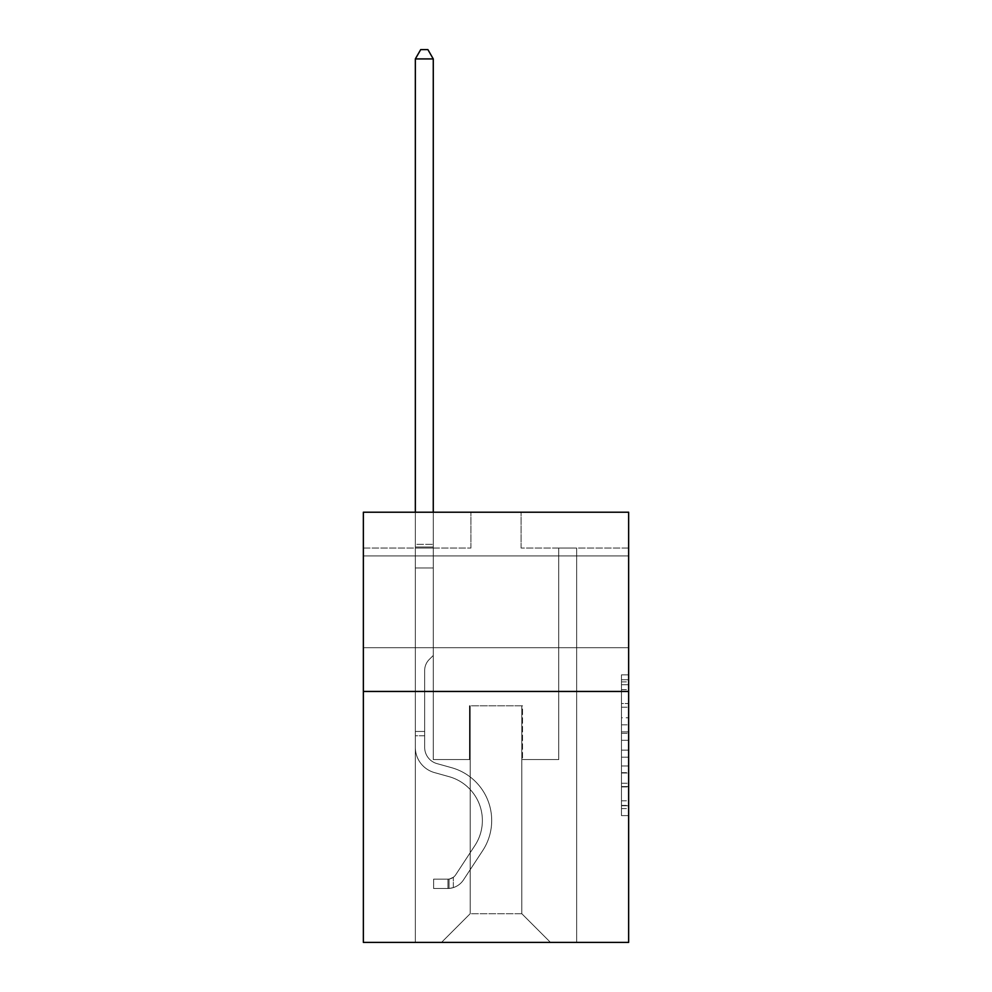 <?xml version="1.0" encoding="UTF-8"?>
<svg xmlns="http://www.w3.org/2000/svg" width="992" height="992" viewBox="0 0 992 992"><rect width="100%" height="100%" fill="white"/><g stroke="black" fill="none" stroke-linecap="round" stroke-linejoin="round"><path stroke-width="0.74" stroke-dasharray="4.96 3.72" d="M621.476 717.774L621.476 740.305L628.643 740.305L628.643 808.567L628.643 681.888L628.643 740.305L621.476 740.305L621.476 679.78L621.476 815.61L621.476 674.845L621.476 805.752L628.643 805.752L621.476 805.752L628.643 805.752L621.476 805.752L621.476 783.234L621.476 815.61L628.643 815.61L628.643 674.845L628.643 805.405L628.643 750.15L621.476 750.15L628.643 750.15L628.643 783.234L628.643 684.703L621.476 684.703L628.643 684.703L628.643 815.61L628.643 681.888L628.643 815.61L621.476 815.61L621.476 674.845L628.643 674.845L628.643 681.888L628.643 674.845L628.643 681.888L628.643 674.845L628.643 679.78L628.643 674.845L621.476 674.845L621.476 684.703L628.643 684.703L621.476 684.703L621.476 717.774L628.643 717.774M628.643 601.834L628.643 555.942L628.643 601.834M363.357 601.834L363.357 555.942L363.357 601.834M628.643 731.86L628.643 724.817L628.643 731.86L621.476 731.86L621.476 703.526L621.476 786.929L621.476 765.985L628.643 765.985L621.476 765.985L621.476 815.61L628.643 815.61L621.476 815.61L628.643 815.61L621.476 815.61L621.476 674.845L628.643 674.845L621.476 674.845L628.643 674.845L621.476 674.845L621.476 731.86L628.643 731.86M628.643 691.449L628.643 942.4L363.357 942.4L363.357 691.449L628.643 691.449L628.643 512.207L521.098 512.207L628.643 512.207L628.643 548.055L628.643 512.207L363.357 512.207L470.902 512.207L363.357 512.207L363.357 691.449L628.643 691.449L363.357 691.449M415.338 942.4L576.662 942.4L576.662 548.055L558.732 548.055L576.662 548.055L558.732 548.055L576.662 548.055L558.732 548.055L576.662 548.055L558.732 548.055L576.662 548.055L558.732 548.055L576.662 548.055L558.732 548.055L576.662 548.055L558.732 548.055L576.662 548.055L558.732 548.055L576.662 548.055L558.732 548.055L576.662 548.055L558.732 548.055L576.662 548.055L576.662 942.4L576.662 548.055L576.662 942.4L576.662 548.055L576.662 942.4L576.662 548.055L576.662 942.4L576.662 548.055L576.662 942.4L576.662 548.055L576.662 942.4L576.662 548.055L576.662 942.4L576.662 548.055L576.662 942.4L576.662 548.055L576.662 942.4L576.662 548.055L576.662 942.4L415.338 942.4L441.514 942.4L415.338 942.4L441.514 942.4L415.338 942.4L441.514 942.4L415.338 942.4L441.514 942.4L415.338 942.4L441.514 942.4L415.338 942.4L441.514 942.4L415.338 942.4L441.514 942.4L415.338 942.4L441.514 942.4L415.338 942.4L441.514 942.4L415.338 942.4L415.338 548.055L433.268 548.055L415.338 548.055L433.268 548.055L415.338 548.055L433.268 548.055L415.338 548.055L433.268 548.055L415.338 548.055L433.268 548.055L415.338 548.055L433.268 548.055L415.338 548.055L433.268 548.055L415.338 548.055L433.268 548.055L415.338 548.055L433.268 548.055L415.338 548.055L433.268 548.055L415.338 548.055L415.338 942.4M628.643 548.055L521.098 548.055L628.643 548.055M363.357 548.055L470.902 548.055L363.357 548.055L363.357 512.207L363.357 548.055M470.183 913.719L470.183 705.796L470.183 913.719L470.183 705.796L521.817 705.796L521.817 913.719L470.183 913.719L441.514 942.4L470.183 913.719L470.183 705.796L470.183 913.719L470.183 705.796L469.476 705.796L469.476 759.562L433.268 759.562L433.268 548.055L433.268 759.562L433.268 548.055L433.268 759.562L433.268 548.055L433.268 759.562L433.268 548.055L433.268 759.562L433.268 548.055L433.268 759.562L433.268 548.055L433.268 759.562L433.268 548.055L433.268 759.562L433.268 548.055L433.268 759.562L433.268 548.055L433.268 759.562L433.268 548.055L433.268 759.562L469.476 759.562L433.268 759.562L469.476 759.562L433.268 759.562L469.476 759.562L433.268 759.562L469.476 759.562L433.268 759.562L469.476 759.562L433.268 759.562L469.476 759.562L433.268 759.562L469.476 759.562L433.268 759.562L469.476 759.562L433.268 759.562L469.476 759.562L433.268 759.562L469.476 759.562L469.476 705.796L469.476 759.562L469.476 705.796L469.476 759.562L469.476 705.796L469.476 759.562L469.476 705.796L469.476 759.562L469.476 705.796L469.476 759.562L469.476 705.796L469.476 759.562L469.476 705.796L469.476 759.562L469.476 705.796L469.476 759.562L469.476 705.796L469.476 759.562L469.476 705.796L470.183 705.796L469.476 705.796L470.183 705.796L469.476 705.796L470.183 705.796L469.476 705.796L470.183 705.796L469.476 705.796L470.183 705.796L469.476 705.796L470.183 705.796L469.476 705.796L470.183 705.796L469.476 705.796L470.183 705.796L469.476 705.796L470.183 705.796L469.476 705.796L470.183 705.796L470.183 913.719L441.514 942.4L470.183 913.719L470.183 705.796L470.183 913.719L441.514 942.4L470.183 913.719L470.183 705.796L470.183 913.719L441.514 942.4L470.183 913.719L470.183 705.796L470.183 913.719L441.514 942.4L470.183 913.719L470.183 705.796L470.183 913.719L441.514 942.4L470.183 913.719L470.183 705.796L470.183 913.719L441.514 942.4L470.183 913.719L470.183 705.796L470.183 913.719L441.514 942.4L470.183 913.719L470.183 705.796L470.183 913.719L441.514 942.4L470.183 913.719L441.514 942.4L470.183 913.719L521.817 913.719L521.817 705.796L521.817 913.719L550.486 942.4L521.817 913.719L521.817 705.796L521.817 913.719L550.486 942.4L521.817 913.719L521.817 705.796L521.817 913.719L550.486 942.4L521.817 913.719L521.817 705.796L521.817 913.719L550.486 942.4L521.817 913.719L521.817 705.796L521.817 913.719L550.486 942.4L521.817 913.719L521.817 705.796L521.817 913.719L550.486 942.4L521.817 913.719L521.817 705.796L521.817 913.719L550.486 942.4L521.817 913.719L521.817 705.796L521.817 913.719L550.486 942.4L521.817 913.719L521.817 705.796L521.817 913.719L550.486 942.4L521.817 913.719L521.817 705.796L521.817 913.719L550.486 942.4L521.817 913.719L521.817 705.796L470.183 705.796L470.183 913.719L441.514 942.4L470.183 913.719M522.524 705.796L521.817 705.796L522.524 705.796L521.817 705.796L522.524 705.796L521.817 705.796L522.524 705.796L521.817 705.796L522.524 705.796L521.817 705.796L522.524 705.796L521.817 705.796L522.524 705.796L521.817 705.796L522.524 705.796L521.817 705.796L522.524 705.796L521.817 705.796L522.524 705.796L521.817 705.796L522.524 705.796L522.524 759.562L522.524 705.796M550.486 942.4L521.817 913.719L550.486 942.4M521.098 548.055L521.098 512.207L521.098 548.055M470.902 548.055L470.902 512.207L470.902 548.055M558.732 548.055L558.732 759.562L522.524 759.562L558.732 759.562L522.524 759.562L558.732 759.562L522.524 759.562L558.732 759.562L522.524 759.562L558.732 759.562L522.524 759.562L558.732 759.562L522.524 759.562L558.732 759.562L522.524 759.562L558.732 759.562L522.524 759.562L558.732 759.562L522.524 759.562L558.732 759.562L522.524 759.562L558.732 759.562L558.732 548.055M621.476 740.305L628.643 740.305L621.476 740.305M621.476 679.78L621.476 674.845L621.476 679.78L628.643 679.78L621.476 679.78M621.476 786.569L621.476 757.194L621.476 786.569L628.643 786.569L621.476 786.569M621.476 757.194L621.476 750.15L628.643 750.15L621.476 750.15L621.476 757.194L628.643 757.194L621.476 757.194M621.476 703.526L621.476 684.703L621.476 703.526L628.643 703.526L621.476 703.526M621.476 674.845L628.643 674.845L621.476 674.845L621.476 681.888L621.476 674.845L628.643 674.845M621.476 815.61L628.643 815.61L621.476 815.61L621.476 808.567L621.476 815.61M415.338 735.766L415.338 58.925L415.338 567.982L415.338 58.925L433.268 58.925L433.268 544.323L433.268 58.925L415.338 58.925L420.72 49.6L427.887 49.6L420.72 49.6L415.338 58.925L415.338 567.982L415.338 58.925L433.268 58.925L427.887 49.6L433.268 58.925L433.268 567.982L415.338 567.982L415.338 58.925L420.72 49.6L427.887 49.6L420.72 49.6L415.338 58.925L415.338 567.982L415.338 58.925L433.268 58.925L415.338 58.925L420.72 49.6L427.887 49.6L433.268 58.925L427.887 49.6L420.72 49.6L415.338 58.925L415.338 567.982L415.338 58.925L433.268 58.925L433.268 544.323L433.268 58.925L415.338 58.925L420.72 49.6L427.887 49.6L433.268 58.925L427.887 49.6L420.72 49.6L415.338 58.925L415.338 567.982L433.268 567.982L433.268 655.464L429.226 659.506A15.574 15.574 0 0 0 424.663 670.518A15.574 15.574 0 0 1 429.226 659.506L433.268 655.464L433.268 544.323L433.268 567.982L415.338 567.982L415.338 747.385A26.176 26.176 0 0 0 434.484 772.594A26.176 26.176 0 0 1 415.338 747.385L415.338 567.982L433.268 567.982L433.268 655.464L429.226 659.506A15.574 15.574 0 0 0 424.663 670.518A15.574 15.574 0 0 1 429.226 659.506L433.268 655.464L433.268 58.925L433.268 567.982L415.338 567.982L415.338 747.385A26.176 26.176 0 0 0 434.484 772.594A26.176 26.176 0 0 1 415.338 747.385L415.338 567.982L433.268 567.982L433.268 655.464L429.226 659.506A15.574 15.574 0 0 0 424.663 670.518A15.574 15.574 0 0 1 429.226 659.506L433.268 655.464L433.268 58.925L415.338 58.925L433.268 58.925L427.887 49.6L433.268 58.925L433.268 567.982L415.338 567.982L415.338 747.385A26.176 26.176 0 0 0 434.484 772.594A26.176 26.176 0 0 1 415.338 747.385L415.338 567.982L433.268 567.982L433.268 655.464L429.226 659.506A15.574 15.574 0 0 0 424.663 670.518A15.574 15.574 0 0 1 429.226 659.506L433.268 655.464L433.268 58.925L415.338 58.925L420.72 49.6L427.887 49.6L420.72 49.6L415.338 58.925L415.338 544.323L415.338 58.925L433.268 58.925L427.887 49.6L433.268 58.925L433.268 567.982L415.338 567.982L415.338 747.385A26.176 26.176 0 0 0 434.484 772.594L449.066 776.662L434.484 772.594A26.176 26.176 0 0 1 415.338 747.385L415.338 567.982L433.268 567.982L433.268 655.464L429.226 659.506A15.574 15.574 0 0 0 424.663 670.518A15.574 15.574 0 0 1 429.226 659.506L433.268 655.464L433.268 58.925L415.338 58.925L420.72 49.6L427.887 49.6L420.72 49.6L415.338 58.925L415.338 547.001L415.338 58.925L433.268 58.925L427.887 49.6L433.268 58.925L433.268 567.982L415.338 567.982L415.338 747.385A26.176 26.176 0 0 0 434.484 772.594A26.176 26.176 0 0 1 415.338 747.385L415.338 567.982L433.268 567.982L433.268 655.464L429.226 659.506A15.574 15.574 0 0 0 424.663 670.518A15.574 15.574 0 0 1 429.226 659.506L433.268 655.464L433.268 58.925L415.338 58.925L420.72 49.6L427.887 49.6L420.72 49.6L415.338 58.925L415.338 747.385A26.176 26.176 0 0 0 434.484 772.594A26.176 26.176 0 0 1 415.338 747.385L415.338 567.982L433.268 567.982L433.268 655.464L429.226 659.506A15.574 15.574 0 0 0 424.663 670.518A15.574 15.574 0 0 1 429.226 659.506L433.268 655.464L433.268 567.982L415.338 567.982L415.338 747.385A26.176 26.176 0 0 0 434.484 772.594L449.066 776.662L434.484 772.594A26.176 26.176 0 0 1 415.338 747.385L415.338 567.982L433.268 567.982L433.268 547.001L433.268 655.464L429.226 659.506A15.574 15.574 0 0 0 424.663 670.518A15.574 15.574 0 0 1 429.226 659.506L433.268 655.464L433.268 567.982L415.338 567.982L415.338 747.385A26.176 26.176 0 0 0 434.484 772.594A26.176 26.176 0 0 1 415.338 747.385L415.338 567.982L433.268 567.982L433.268 544.323L433.268 655.464L429.226 659.506A15.574 15.574 0 0 0 424.663 670.518A15.574 15.574 0 0 1 429.226 659.506L433.268 655.464L433.268 567.982L415.338 567.982L415.338 747.385A26.176 26.176 0 0 0 434.484 772.594A26.176 26.176 0 0 1 415.338 747.385L415.338 567.982L433.268 567.982L433.268 58.925L427.887 49.6L433.268 58.925L433.268 655.464L429.226 659.506A15.574 15.574 0 0 0 424.663 670.518A15.574 15.574 0 0 1 429.226 659.506L433.268 655.464L433.268 567.982L415.338 567.982L415.338 747.385L415.338 735.766L424.663 735.766L424.663 731.464L415.338 731.464L424.663 731.464L424.663 747.385L424.663 670.518L424.663 747.385A16.852 16.852 0 0 0 436.988 763.617A16.852 16.852 0 0 1 424.663 747.385L424.663 670.518L424.663 747.385L424.663 731.464L415.338 731.464L424.663 731.464L424.663 747.385A16.852 16.852 0 0 0 436.988 763.617A16.852 16.852 0 0 1 424.663 747.385L424.663 670.518L424.663 747.385A16.852 16.852 0 0 0 436.988 763.617A16.852 16.852 0 0 1 424.663 747.385L424.663 670.518L424.663 747.385L424.663 731.464L415.338 731.464L424.663 731.464L424.663 747.385A16.852 16.852 0 0 0 436.988 763.617L451.571 767.684L436.988 763.617A16.852 16.852 0 0 1 424.663 747.385L424.663 670.518L424.663 747.385A16.852 16.852 0 0 0 436.988 763.617A16.852 16.852 0 0 1 424.663 747.385L424.663 670.518L424.663 747.385L424.663 731.464L415.338 731.464L424.663 731.464L424.663 747.385A16.852 16.852 0 0 0 436.988 763.617A16.852 16.852 0 0 1 424.663 747.385L424.663 670.518L424.663 747.385A16.852 16.852 0 0 0 436.988 763.617L451.571 767.684L436.988 763.617A16.852 16.852 0 0 1 424.663 747.385L424.663 670.518L424.663 747.385L424.663 731.464L415.338 731.464L424.663 731.464L424.663 747.385A16.852 16.852 0 0 0 436.988 763.617A16.852 16.852 0 0 1 424.663 747.385L424.663 670.518L424.663 747.385A16.852 16.852 0 0 0 436.988 763.617A16.852 16.852 0 0 1 424.663 747.385L424.663 670.518L424.663 747.385L424.663 735.766L415.338 735.766M447.962 888.485A18.997 18.997 0 0 0 463.487 879.904L482.707 850.603A54.845 54.845 0 0 0 451.571 767.684L436.988 763.617L451.571 767.684A54.845 54.845 0 0 1 482.707 850.603A54.845 54.845 0 0 0 451.571 767.684L436.988 763.617A16.852 16.852 0 0 1 424.663 747.385A16.852 16.852 0 0 0 436.988 763.617A16.852 16.852 0 0 1 424.663 747.385A16.852 16.852 0 0 0 436.988 763.617L451.571 767.684L436.988 763.617A16.852 16.852 0 0 1 424.663 747.385A16.852 16.852 0 0 0 436.988 763.617A16.852 16.852 0 0 1 424.663 747.385A16.852 16.852 0 0 0 436.988 763.617L451.571 767.684L436.988 763.617A16.852 16.852 0 0 1 424.663 747.385A16.852 16.852 0 0 0 436.988 763.617L451.571 767.684A54.845 54.845 0 0 1 482.707 850.603A54.845 54.845 0 0 0 451.571 767.684L436.988 763.617A16.852 16.852 0 0 1 424.663 747.385A16.852 16.852 0 0 0 436.988 763.617A16.852 16.852 0 0 1 424.663 747.385A16.852 16.852 0 0 0 436.988 763.617L451.571 767.684L436.988 763.617A16.852 16.852 0 0 1 424.663 747.385A16.852 16.852 0 0 0 436.988 763.617L451.571 767.684L436.988 763.617A16.852 16.852 0 0 1 424.663 747.385A16.852 16.852 0 0 0 436.988 763.617A16.852 16.852 0 0 1 424.663 747.385A16.852 16.852 0 0 0 436.988 763.617L451.571 767.684A54.845 54.845 0 0 1 482.707 850.603L463.487 879.904L482.707 850.603A54.845 54.845 0 0 0 451.571 767.684L436.988 763.617A16.852 16.852 0 0 1 424.663 747.385A16.852 16.852 0 0 0 436.988 763.617L451.571 767.684A54.845 54.845 0 0 1 482.707 850.603A54.845 54.845 0 0 0 451.571 767.684L436.988 763.617L451.571 767.684A54.845 54.845 0 0 1 482.707 850.603A54.845 54.845 0 0 0 451.571 767.684L436.988 763.617L451.571 767.684A54.845 54.845 0 0 1 482.707 850.603L463.487 879.904L482.707 850.603A54.845 54.845 0 0 0 451.571 767.684L436.988 763.617L451.571 767.684A54.845 54.845 0 0 1 482.707 850.603A54.845 54.845 0 0 0 451.571 767.684L436.988 763.617L451.571 767.684A54.845 54.845 0 0 1 482.707 850.603A54.845 54.845 0 0 0 451.571 767.684L436.988 763.617L451.571 767.684A54.845 54.845 0 0 1 482.707 850.603L463.487 879.904A18.997 18.997 0 0 1 453.344 887.592A18.997 18.997 0 0 0 463.487 879.904L482.707 850.603A54.845 54.845 0 0 0 451.571 767.684L436.988 763.617L451.571 767.684A54.845 54.845 0 0 1 482.707 850.603A54.845 54.845 0 0 0 451.571 767.684A54.845 54.845 0 0 1 482.707 850.603L463.487 879.904L482.707 850.603A54.845 54.845 0 0 0 451.571 767.684A54.845 54.845 0 0 1 482.707 850.603A54.845 54.845 0 0 0 451.571 767.684A54.845 54.845 0 0 1 482.707 850.603L463.487 879.904L482.707 850.603A54.845 54.845 0 0 0 451.571 767.684A54.845 54.845 0 0 1 482.707 850.603L463.487 879.904A18.997 18.997 0 0 1 453.344 887.592C447.814 888.77 447.814 888.77 453.344 887.592C447.814 888.77 447.814 888.77 453.344 887.592A18.997 18.997 0 0 0 463.487 879.904L482.707 850.603A54.845 54.845 0 0 0 451.571 767.684A54.845 54.845 0 0 1 482.707 850.603A54.845 54.845 0 0 0 451.571 767.684A54.845 54.845 0 0 1 482.707 850.603L463.487 879.904L482.707 850.603A54.845 54.845 0 0 0 451.571 767.684A54.845 54.845 0 0 1 482.707 850.603L463.487 879.904L482.707 850.603A54.845 54.845 0 0 0 451.571 767.684A54.845 54.845 0 0 1 482.707 850.603A54.845 54.845 0 0 0 451.571 767.684A54.845 54.845 0 0 1 482.707 850.603L463.487 879.904A18.997 18.997 0 0 1 453.344 887.592C447.814 888.77 447.814 888.77 453.344 887.592C447.814 888.77 447.814 888.77 453.344 887.592A18.997 18.997 0 0 0 463.487 879.904L482.707 850.603A54.845 54.845 0 0 0 451.571 767.684A54.845 54.845 0 0 1 482.707 850.603L463.487 879.904A18.997 18.997 0 0 1 453.344 887.592C447.814 888.77 447.814 888.77 453.344 887.592C447.814 888.77 447.814 888.77 453.344 887.592A18.997 18.997 0 0 0 463.487 879.904L482.707 850.603L463.487 879.904A18.997 18.997 0 0 1 453.344 887.592C447.814 888.77 447.814 888.77 453.344 887.592C447.814 888.77 447.814 888.77 453.344 887.592A18.997 18.997 0 0 0 463.487 879.904L482.707 850.603L463.487 879.904A18.997 18.997 0 0 1 453.344 887.592C447.814 888.77 447.814 888.77 453.344 887.592C447.814 888.77 447.814 888.77 453.344 887.592A18.997 18.997 0 0 0 463.487 879.904L482.707 850.603L463.487 879.904A18.997 18.997 0 0 1 453.344 887.592C447.814 888.77 447.814 888.77 453.344 887.592C447.814 888.77 447.814 888.77 453.344 887.592A18.997 18.997 0 0 0 463.487 879.904L482.707 850.603L463.487 879.904A18.997 18.997 0 0 1 453.344 887.592C447.814 888.77 447.814 888.77 453.344 887.592C447.814 888.77 447.814 888.77 453.344 887.592A18.997 18.997 0 0 0 463.487 879.904L482.707 850.603L463.487 879.904A18.997 18.997 0 0 1 453.344 887.592C447.814 888.77 447.814 888.77 453.344 887.592C447.814 888.77 447.814 888.77 453.344 887.592A18.997 18.997 0 0 0 463.487 879.904L482.707 850.603L463.487 879.904A18.997 18.997 0 0 1 453.344 887.592C447.814 888.77 447.814 888.77 453.344 887.592C447.814 888.77 447.814 888.77 453.344 887.592A18.997 18.997 0 0 0 463.487 879.904A18.997 18.997 0 0 1 447.962 888.485L447.962 879.16A9.684 9.684 0 0 0 455.7 874.795L474.92 845.494A45.533 45.533 0 0 0 449.066 776.662A45.533 45.533 0 0 1 474.92 845.494A45.533 45.533 0 0 0 449.066 776.662L434.484 772.594A26.176 26.176 0 0 1 415.338 747.385A26.176 26.176 0 0 0 434.484 772.594A26.176 26.176 0 0 1 415.338 747.385A26.176 26.176 0 0 0 434.484 772.594L449.066 776.662L434.484 772.594A26.176 26.176 0 0 1 415.338 747.385A26.176 26.176 0 0 0 434.484 772.594A26.176 26.176 0 0 1 415.338 747.385A26.176 26.176 0 0 0 434.484 772.594L449.066 776.662A45.533 45.533 0 0 1 474.92 845.494A45.533 45.533 0 0 0 449.066 776.662L434.484 772.594A26.176 26.176 0 0 1 415.338 747.385A26.176 26.176 0 0 0 434.484 772.594L449.066 776.662L434.484 772.594A26.176 26.176 0 0 1 415.338 747.385A26.176 26.176 0 0 0 434.484 772.594A26.176 26.176 0 0 1 415.338 747.385A26.176 26.176 0 0 0 434.484 772.594L449.066 776.662L434.484 772.594A26.176 26.176 0 0 1 415.338 747.385A26.176 26.176 0 0 0 434.484 772.594L449.066 776.662A45.533 45.533 0 0 1 474.92 845.494L455.7 874.795L474.92 845.494A45.533 45.533 0 0 0 449.066 776.662L434.484 772.594A26.176 26.176 0 0 1 415.338 747.385A26.176 26.176 0 0 0 434.484 772.594A26.176 26.176 0 0 1 415.338 747.385A26.176 26.176 0 0 0 434.484 772.594L449.066 776.662L434.484 772.594A26.176 26.176 0 0 1 415.338 747.385A26.176 26.176 0 0 0 434.484 772.594L449.066 776.662A45.533 45.533 0 0 1 474.92 845.494A45.533 45.533 0 0 0 449.066 776.662L434.484 772.594L449.066 776.662A45.533 45.533 0 0 1 474.92 845.494A45.533 45.533 0 0 0 449.066 776.662L434.484 772.594L449.066 776.662A45.533 45.533 0 0 1 474.92 845.494L455.7 874.795L474.92 845.494A45.533 45.533 0 0 0 449.066 776.662L434.484 772.594L449.066 776.662A45.533 45.533 0 0 1 474.92 845.494A45.533 45.533 0 0 0 449.066 776.662L434.484 772.594L449.066 776.662A45.533 45.533 0 0 1 474.92 845.494A45.533 45.533 0 0 0 449.066 776.662L434.484 772.594L449.066 776.662A45.533 45.533 0 0 1 474.92 845.494L455.7 874.795A9.684 9.684 0 0 1 453.344 877.275C447.913 879.78 447.913 879.78 453.344 877.275C447.913 879.78 447.913 879.78 453.344 877.275A9.684 9.684 0 0 0 455.7 874.795L474.92 845.494A45.533 45.533 0 0 0 449.066 776.662L434.484 772.594L449.066 776.662A45.533 45.533 0 0 1 474.92 845.494A45.533 45.533 0 0 0 449.066 776.662A45.533 45.533 0 0 1 474.92 845.494L455.7 874.795L474.92 845.494A45.533 45.533 0 0 0 449.066 776.662A45.533 45.533 0 0 1 474.92 845.494A45.533 45.533 0 0 0 449.066 776.662A45.533 45.533 0 0 1 474.92 845.494L455.7 874.795L474.92 845.494A45.533 45.533 0 0 0 449.066 776.662A45.533 45.533 0 0 1 474.92 845.494L455.7 874.795A9.684 9.684 0 0 1 453.344 877.275C447.913 879.78 447.913 879.78 453.344 877.275C447.913 879.78 447.913 879.78 453.344 877.275A9.684 9.684 0 0 0 455.7 874.795L474.92 845.494A45.533 45.533 0 0 0 449.066 776.662A45.533 45.533 0 0 1 474.92 845.494A45.533 45.533 0 0 0 449.066 776.662A45.533 45.533 0 0 1 474.92 845.494L455.7 874.795L474.92 845.494A45.533 45.533 0 0 0 449.066 776.662A45.533 45.533 0 0 1 474.92 845.494L455.7 874.795L474.92 845.494A45.533 45.533 0 0 0 449.066 776.662A45.533 45.533 0 0 1 474.92 845.494A45.533 45.533 0 0 0 449.066 776.662A45.533 45.533 0 0 1 474.92 845.494L455.7 874.795A9.684 9.684 0 0 1 453.344 877.275C447.913 879.78 447.913 879.78 453.344 877.275C447.913 879.78 447.913 879.78 453.344 877.275A9.684 9.684 0 0 0 455.7 874.795L474.92 845.494A45.533 45.533 0 0 0 449.066 776.662A45.533 45.533 0 0 1 474.92 845.494L455.7 874.795A9.684 9.684 0 0 1 453.344 877.275C447.913 879.78 447.913 879.78 453.344 877.275C447.913 879.78 447.913 879.78 453.344 877.275A9.684 9.684 0 0 0 455.7 874.795L474.92 845.494L455.7 874.795A9.684 9.684 0 0 1 453.344 877.275C447.913 879.78 447.913 879.78 453.344 877.275C447.913 879.78 447.913 879.78 453.344 877.275A9.684 9.684 0 0 0 455.7 874.795L474.92 845.494L455.7 874.795A9.684 9.684 0 0 1 453.344 877.275C447.913 879.78 447.913 879.78 453.344 877.275C447.913 879.78 447.913 879.78 453.344 877.275A9.684 9.684 0 0 0 455.7 874.795L474.92 845.494L455.7 874.795A9.684 9.684 0 0 1 453.344 877.275C447.913 879.78 447.913 879.78 453.344 877.275C447.913 879.78 447.913 879.78 453.344 877.275A9.684 9.684 0 0 0 455.7 874.795L474.92 845.494L455.7 874.795A9.684 9.684 0 0 1 453.344 877.275C447.913 879.78 447.913 879.78 453.344 877.275C447.913 879.78 447.913 879.78 453.344 877.275A9.684 9.684 0 0 0 455.7 874.795L474.92 845.494L455.7 874.795A9.684 9.684 0 0 1 453.344 877.275C447.913 879.78 447.913 879.78 453.344 877.275C447.913 879.78 447.913 879.78 453.344 877.275A9.684 9.684 0 0 0 455.7 874.795L474.92 845.494L455.7 874.795A9.684 9.684 0 0 1 453.344 877.275C447.913 879.78 447.913 879.78 453.344 877.275C447.913 879.78 447.913 879.78 453.344 877.275A9.684 9.684 0 0 0 455.7 874.795A9.684 9.684 0 0 1 447.962 879.16L447.962 888.485L433.616 888.485L447.962 888.485A18.997 18.997 0 0 0 463.487 879.904A18.997 18.997 0 0 1 447.962 888.485L447.962 879.16L433.616 879.16L447.962 879.16A9.684 9.684 0 0 0 455.7 874.795A9.684 9.684 0 0 1 447.962 879.16L447.962 888.485L433.616 888.485L433.616 879.16L433.616 888.485L447.962 888.485A18.997 18.997 0 0 0 463.487 879.904A18.997 18.997 0 0 1 447.962 888.485L447.962 879.16L433.616 879.16L447.962 879.16A9.684 9.684 0 0 0 455.7 874.795A9.684 9.684 0 0 1 447.962 879.16L447.962 888.485L433.616 888.485L433.616 879.16L433.616 888.485L447.962 888.485A18.997 18.997 0 0 0 463.487 879.904A18.997 18.997 0 0 1 447.962 888.485L447.962 879.16L433.616 879.16L447.962 879.16A9.684 9.684 0 0 0 455.7 874.795A9.684 9.684 0 0 1 447.962 879.16L447.962 888.485L433.616 888.485L433.616 879.16L433.616 888.485L447.962 888.485A18.997 18.997 0 0 0 463.487 879.904A18.997 18.997 0 0 1 447.962 888.485L447.962 879.16L433.616 879.16L447.962 879.16A9.684 9.684 0 0 0 455.7 874.795A9.684 9.684 0 0 1 447.962 879.16L447.962 888.485L433.616 888.485L433.616 879.16L433.616 888.485L447.962 888.485A18.997 18.997 0 0 0 463.487 879.904A18.997 18.997 0 0 1 447.962 888.485L447.962 879.16L433.616 879.16L447.962 879.16A9.684 9.684 0 0 0 455.7 874.795A9.684 9.684 0 0 1 447.962 879.16L447.962 888.485L433.616 888.485L433.616 879.16L433.616 888.485L447.962 888.485A18.997 18.997 0 0 0 463.487 879.904A18.997 18.997 0 0 1 447.962 888.485L447.962 879.16L433.616 879.16L447.962 879.16A9.684 9.684 0 0 0 455.7 874.795A9.684 9.684 0 0 1 447.962 879.16L447.962 888.485L433.616 888.485L433.616 879.16L433.616 888.485L447.962 888.485A18.997 18.997 0 0 0 463.487 879.904A18.997 18.997 0 0 1 447.962 888.485L447.962 879.16L433.616 879.16L447.962 879.16A9.684 9.684 0 0 0 455.7 874.795A9.684 9.684 0 0 1 447.962 879.16L447.962 888.485L433.616 888.485L433.616 879.16L433.616 888.485L447.962 888.485A18.997 18.997 0 0 0 463.487 879.904A18.997 18.997 0 0 1 447.962 888.485L447.962 879.16L433.616 879.16L447.962 879.16A9.684 9.684 0 0 0 455.7 874.795A9.684 9.684 0 0 1 447.962 879.16L447.962 888.485L433.616 888.485L433.616 879.16L433.616 888.485L447.962 888.485A18.997 18.997 0 0 0 463.487 879.904A18.997 18.997 0 0 1 447.962 888.485L447.962 879.16L433.616 879.16L447.962 879.16A9.684 9.684 0 0 0 455.7 874.795A9.684 9.684 0 0 1 447.962 879.16L447.962 888.485L433.616 888.485L433.616 879.16L433.616 888.485L447.962 888.485M415.338 512.207L415.338 58.925L433.268 58.925L415.338 58.925L420.72 49.6L427.887 49.6L420.72 49.6L415.338 58.925L415.338 544.323L415.338 58.925L433.268 58.925L427.887 49.6L433.268 58.925L433.268 544.323L433.268 58.925L415.338 58.925L420.72 49.6L427.887 49.6L420.72 49.6L415.338 58.925L433.268 58.925L427.887 49.6L433.268 58.925L433.268 512.207M433.616 879.16L447.603 879.16L433.616 879.16L433.616 888.485L433.616 879.16M415.338 544.323L415.338 547.001L415.338 544.323L433.268 544.323L415.338 544.323M453.344 887.592C447.814 888.77 447.814 888.77 453.344 887.592C447.814 888.77 447.814 888.77 453.344 887.592L453.344 877.275L453.344 887.592M433.268 58.925L427.887 49.6L420.72 49.6L415.338 58.925M621.476 783.234L628.643 783.234L621.476 783.234M621.476 772.669L628.643 772.669M621.476 707.222L628.643 707.222L621.476 707.222M621.476 681.888L628.643 681.888M621.476 808.567L628.643 808.567M621.476 800.829L628.643 800.829M621.476 689.626L628.643 689.626M621.476 733.262L628.643 733.262L621.476 733.262M621.476 773.028L628.643 773.028L621.476 773.028M621.476 786.929L628.643 786.929L621.476 786.929M621.476 724.817L628.643 724.817L621.476 724.817M415.338 547.001L433.268 547.001L415.338 547.001M363.357 555.942L628.643 555.942L363.357 555.942M363.357 647.714L628.643 647.714L363.357 647.714M621.476 805.405L628.643 805.405M621.476 805.752L628.643 805.752M621.476 684.703L628.643 684.703M449.041 879.048L449.041 888.423L449.041 879.048"/><path stroke-width="1.49" d="M628.643 691.449L628.643 942.4L363.357 942.4L363.357 512.207L628.643 512.207L628.643 691.449L363.357 691.449M433.268 512.207L433.268 58.925L415.338 58.925L415.338 512.207M415.338 58.925L420.72 49.6L427.887 49.6L433.268 58.925"/></g></svg>
